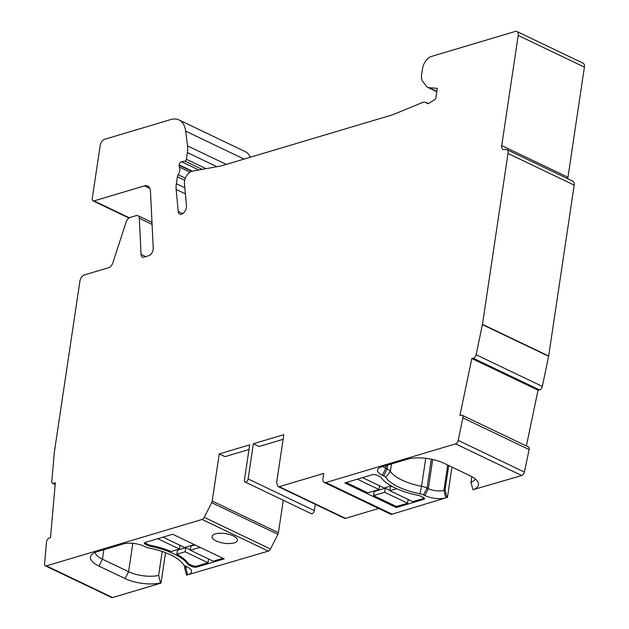<?xml version="1.0" encoding="UTF-8"?>
<svg xmlns="http://www.w3.org/2000/svg" width="629" height="629" viewBox="0 0 629 629"><rect width="100%" height="100%" fill="white"/><g stroke="black" fill="none" stroke-linecap="round" stroke-linejoin="round"><path stroke-width="0.94" d="M165.561 552.71L161.016 583.114L160.537 582.886A26.151 9.915 8.5 0 1 125.1 578.586L98.95 566.076A26.151 9.915 8.5 0 1 91.575 554.809A26.151 9.915 8.5 0 1 97.173 551.712L123.142 543.967A15.002 5.692 8.5 0 1 144.135 546.255L145.448 546.884A7.281 2.76 -171.5 0 0 149.018 548.016A43.975 16.676 8.5 0 1 183.236 564.378A7.281 2.76 -171.5 0 0 185.327 565.958L186.64 566.587A15.002 5.692 8.5 0 1 191.271 570.385A15.002 5.692 8.5 0 1 187.654 574.827L186.546 575.158L184.627 567.688L184.918 565.746M95.223 552.404A22.29 8.452 -171.5 0 0 102.433 559.197L103.848 549.722M162.188 551.491L158.618 575.409L160.537 582.886M125.1 578.586L128.583 571.706A22.29 8.452 -171.5 0 0 158.618 575.409M187.654 574.827L185.744 567.358L184.627 567.688M268.3 551.122L202.09 519.452A3.342 1.95 -64.4 0 0 204.252 517.345L211.682 502.65A3.342 1.95 -64.4 0 0 212.209 501.03L278.419 532.7A3.342 1.95 115.6 0 1 277.892 534.32L270.454 549.015A3.342 1.95 115.6 0 1 268.3 551.122L186.546 575.158M278.419 532.7L283.27 500.267M315.271 504.316L314.335 510.599A2.783 1.62 115.6 0 1 311.276 513.665L245.066 481.995A2.783 1.62 115.6 0 1 244.414 480.037L249.674 444.852L219.254 453.926L212.209 501.03M345.51 518.351A3.342 1.95 115.6 0 1 344.527 518.304L278.317 486.642A3.342 1.95 -64.4 0 0 279.3 486.681L345.51 518.351L378.658 508.468M392.119 514.192A5.575 3.247 115.6 0 1 390.483 514.121L324.273 482.451A5.575 3.247 -64.4 0 0 325.908 482.522L392.119 514.192L445.843 497.83A15.002 5.692 8.5 0 1 424.85 495.55L423.537 494.921A7.281 2.76 -171.5 0 0 419.96 493.781A43.975 16.676 8.5 0 1 385.75 477.419A7.281 2.76 -171.5 0 0 383.659 475.846L382.346 475.217A15.002 5.692 8.5 0 1 378.115 468.754A15.002 5.692 8.5 0 1 381.323 466.977L407.293 459.233A26.151 9.915 8.5 0 1 443.885 463.211L470.036 475.721A26.151 9.915 8.5 0 1 478.103 482.349A26.151 9.915 8.5 0 1 472.882 489.739L470.956 482.262A22.29 8.452 -171.5 0 0 475.32 478.984M451.968 467.08L447.392 497.712M521.771 475.532L455.561 443.862A3.342 1.95 -64.4 0 0 458.195 440.41L462.905 417.892A3.342 1.95 -64.4 0 0 462.173 415.266L528.384 446.936A3.342 1.95 115.6 0 1 529.115 449.562L524.405 472.072A3.342 1.95 115.6 0 1 521.771 475.532L472.882 489.739M508.004 153.452A5.575 3.247 -64.4 0 0 506.699 149.537L572.901 181.207A5.575 3.247 115.6 0 1 574.206 185.123L508.004 153.452L482.459 324.344A3.342 1.95 115.6 0 1 482.412 324.611L476.114 354.74A3.342 1.95 -64.4 0 1 473.283 358.239L471.836 358.506L538.039 390.177L526.371 445.977M538.039 390.177L539.493 389.909A3.342 1.95 115.6 0 0 542.324 386.41L548.622 356.281A3.342 1.95 -64.4 0 0 548.669 356.014L574.206 185.123M506.699 149.537A5.575 3.247 -64.4 0 0 505.056 149.466L504.678 149.576A5.575 3.247 115.6 0 1 503.043 149.498A5.575 3.247 115.6 0 1 501.738 145.582L518.194 35.444A5.575 3.247 -64.4 0 0 516.889 31.521L583.099 63.191A5.575 3.247 115.6 0 1 584.404 67.114L567.948 177.252A5.575 3.247 -64.4 0 0 567.893 178.809M436.825 91.378L429.159 87.714L437.281 88.319L435.685 99.02L428.844 103.345A3.342 1.95 115.6 0 1 427.264 103.573A3.342 1.95 115.6 0 1 426.863 103.25A8.916 5.189 115.6 0 0 425.77 102.393A8.916 5.189 115.6 0 0 422.625 102.456L392.991 114.643A11.141 6.487 115.6 0 1 392.339 114.871L221.408 165.852A11.141 6.487 115.6 0 1 220.763 166.001L192.191 171.182A8.916 5.189 115.6 0 0 184.439 183.668L186.498 205.707A6.133 3.57 115.6 0 1 184.344 212.107A6.133 3.57 115.6 0 1 179.713 214.127A6.133 3.57 115.6 0 1 178.219 211.493L176.151 189.447A21.174 12.328 115.6 0 1 176.364 183.668L177.394 176.733A3.294 1.918 115.6 0 1 178.164 174.697A6.683 3.892 115.6 0 0 179.312 167.015A3.342 1.95 115.6 0 1 179.108 165.246L179.155 164.892A2.783 1.62 115.6 0 1 181.553 161.755L184.942 161.142A1.675 0.975 115.6 0 0 186.381 159.255L187.379 152.58A22.29 12.973 115.6 0 0 187.528 145.873L185.681 131.147A27.857 16.22 -64.4 0 0 178.974 119.927L245.176 151.597A27.857 16.22 115.6 0 1 250.373 157.211M112.607 597.55A3.342 1.95 115.6 0 1 111.616 597.503L45.414 565.841A3.342 1.95 -64.4 0 0 46.397 565.88L112.607 597.55L161.016 583.114M202.09 519.452L46.397 565.88M192.049 566.556L188.928 565.062A3.342 1.266 8.5 0 1 187.969 564.347A49.031 18.595 -171.5 0 0 150.205 546.286A3.342 1.266 8.5 0 1 148.586 545.768L145.456 544.274A3.342 1.266 8.5 0 1 144.379 543.118A3.342 1.266 8.5 0 1 145.228 542.434L172.684 534.249L224.176 558.882L196.728 567.067A3.342 1.266 8.5 0 1 192.049 566.556L192.199 565.542A3.342 1.266 8.5 0 0 196.877 566.045L208.01 562.727L185.123 551.782L185.728 547.702L190.359 549.919M233.265 535.861A12.816 4.859 -171.5 0 0 219.922 533.25A12.816 4.859 -171.5 0 0 212.059 536.513A12.816 4.859 -171.5 0 0 216.195 540.948A12.816 4.859 -171.5 0 0 229.538 543.558A12.816 4.859 -171.5 0 0 237.408 540.303A12.816 4.859 -171.5 0 0 233.265 535.861M455.561 443.862L325.908 482.522M396.301 507.548L344.81 482.923L372.258 474.73A3.342 1.266 8.5 0 1 376.936 475.241L380.058 476.735A3.342 1.266 8.5 0 1 381.017 477.45A49.031 18.595 -171.5 0 0 418.78 495.518A3.342 1.266 8.5 0 1 420.4 496.037L423.529 497.531A3.342 1.266 8.5 0 1 424.606 498.687A3.342 1.266 8.5 0 1 423.749 499.363L396.301 507.548L396.451 506.534L407.584 503.216L384.696 492.263L385.31 488.183L389.933 490.4M152.076 224.404L139.316 218.294A5.575 3.247 -64.4 0 0 137.94 215.661A5.575 3.247 -64.4 0 0 136.296 215.59L130.211 217.406A5.575 3.247 -64.4 0 0 126.059 222.249L112.858 262.812A5.575 3.247 115.6 0 1 108.707 267.663L84.388 274.912A5.575 3.247 -64.4 0 0 79.914 281.116L54.377 452.007A3.342 1.95 115.6 0 0 54.346 452.267L51.806 481.279A3.342 1.95 -64.4 0 0 52.624 483.363A3.342 1.95 -64.4 0 0 53.803 483.339L55.313 482.718L50.517 537.536L49.007 538.157A3.342 1.95 -64.4 0 0 46.491 542.072L44.596 563.749A3.342 1.95 -64.4 0 0 45.414 565.841M178.974 119.927A27.857 16.22 -64.4 0 0 170.758 119.565L104.658 139.276A5.575 3.247 -64.4 0 0 100.184 145.488L92.259 198.512A3.342 1.95 -64.4 0 0 93.045 200.863A3.342 1.95 -64.4 0 0 94.028 200.91L144.442 185.877L149.899 188.488M139.316 218.294L141.061 254.399A5.575 3.247 115.6 0 0 142.437 257.041A5.575 3.247 115.6 0 0 144.08 257.112L148.688 255.736A5.575 3.247 115.6 0 0 153.232 248.251L150.48 191.295A11.141 6.487 -64.4 0 0 147.729 186.019A11.141 6.487 -64.4 0 0 144.442 185.877M429.159 87.714A11.141 6.487 115.6 0 1 427.744 87.345A11.141 6.487 115.6 0 1 426.226 86.063L422.688 81.275A11.141 6.487 115.6 0 1 421.595 74.709L422.468 68.86A11.141 6.487 115.6 0 1 431.408 56.453L515.245 31.45A5.575 3.247 -64.4 0 1 516.889 31.521M471.836 358.506L459.925 415.439L461.379 415.179A3.342 1.95 -64.4 0 1 462.173 415.266M279.3 486.681L323.731 473.433L322.968 478.535A5.575 3.247 -64.4 0 0 324.273 482.451M283.105 439.325L259.101 446.48L253.377 443.744L283.797 434.67L276.76 481.783A3.342 1.95 -64.4 0 0 276.831 483.229L277.601 485.73A3.342 1.95 -64.4 0 0 278.317 486.642M253.377 443.744L248.125 478.928A2.783 1.62 115.6 0 1 245.066 481.995M219.254 453.926L224.978 456.662L248.974 449.499M185.909 566.234L185.744 567.358A11.141 4.222 -171.5 0 0 187.104 566.808M132.829 543.346L128.583 571.706L102.433 559.197L98.95 566.076M471.805 476.633L470.956 482.262M448.705 465.515L445.041 490.03L446.96 497.5M445.041 490.03L443.925 490.361L447.706 465.043M424.85 495.55L428.333 488.662A11.141 4.222 -171.5 0 0 443.925 490.361L445.843 497.83M432.697 459.477L428.333 488.662L427.02 488.033A11.141 4.222 -171.5 0 0 421.556 486.296L425.739 458.305M385.75 477.419L390.35 471.373A40.114 15.214 -171.5 0 0 421.556 486.296L419.96 493.781M391.458 463.95L390.35 471.373A11.141 4.222 -171.5 0 0 387.142 468.959L385.829 468.33L386.253 465.507M383.053 466.459A11.141 4.222 -171.5 0 0 385.829 468.33L382.346 475.217M188.928 565.062L189.077 564.048A3.342 1.266 8.5 0 1 188.118 563.332A49.031 18.595 -171.5 0 0 176.859 554.243L185.123 551.782M189.077 564.048L192.199 565.542M222.925 558.285L213.2 561.178L190.312 550.233L200.038 547.332M194.314 544.596L184.596 547.497L162.958 537.15M157.769 538.699L179.399 549.046L171.135 551.507A49.031 18.595 -171.5 0 0 150.355 545.264A3.342 1.266 8.5 0 1 148.735 544.745L145.613 543.252A3.342 1.266 8.5 0 1 144.741 542.646M391.136 485.902L384.17 487.978L362.532 477.631M357.343 479.18L378.973 489.527L367.847 492.845L346.209 482.498M396.451 506.534L373.571 495.581L384.696 492.263M424.394 498.137A3.342 1.266 8.5 0 1 423.907 498.349L412.773 501.667L389.886 490.714L396.679 488.694M176.859 554.243L177.464 550.171L185.728 547.702M176.812 549.817A49.031 18.595 8.5 0 1 177.464 550.171M179.399 549.046L179.965 545.28M190.312 550.233L190.925 546.153L195.021 544.934M208.01 562.727L208.569 558.969M407.584 503.216L408.142 499.45M389.886 490.714L390.499 486.634L391.773 486.256M373.477 491.17L374.176 491.508L385.31 488.183M373.571 495.581L374.176 491.508M378.973 489.527L379.539 485.769M141.061 254.399L145.708 256.624M129.33 217.799L94.028 200.91M185.681 131.147L244.091 159.082M187.528 145.873L226.259 164.397M187.379 152.58L216.903 166.701M186.381 159.255L206.053 168.666M184.942 161.142L202.153 169.374M181.553 161.755L198.772 169.987M179.155 164.892L192.27 171.167M179.108 165.246L191.735 171.285M179.312 167.015L189.974 172.118M178.164 174.697L185.374 178.141M177.394 176.733L184.714 180.232M176.364 183.668L184.816 187.709M176.151 189.447L185.39 193.866M178.219 211.493L182.701 213.64M427.775 103.691L426.863 103.25M518.194 35.444L584.404 67.114M567.948 177.252L501.738 145.582M482.459 324.344L548.669 356.014M482.412 324.611L548.622 356.281M524.405 472.072L458.195 440.41M529.115 449.562L462.905 417.892M476.114 354.74L542.324 386.41M473.283 358.239L539.493 389.909M248.125 478.928L314.335 510.599M211.682 502.65L277.892 534.32M270.454 549.015L204.252 517.345M55.195 484.008L53.803 483.339M423.537 494.921L427.02 488.033L431.329 459.194M383.659 475.846L387.142 468.959L387.723 465.067M196.728 567.067L196.877 566.045M150.205 546.286L150.355 545.264M188.118 563.332L187.969 564.347M423.749 499.363L423.907 498.349M145.456 544.274L145.613 543.252M148.586 545.768L148.735 544.745M128.953 218.043L93.045 200.863M425.77 102.393L428.31 103.604M427.744 87.345L436.778 91.669M55.148 484.574L52.624 483.363M151.982 222.375L137.94 215.661"/></g></svg>
